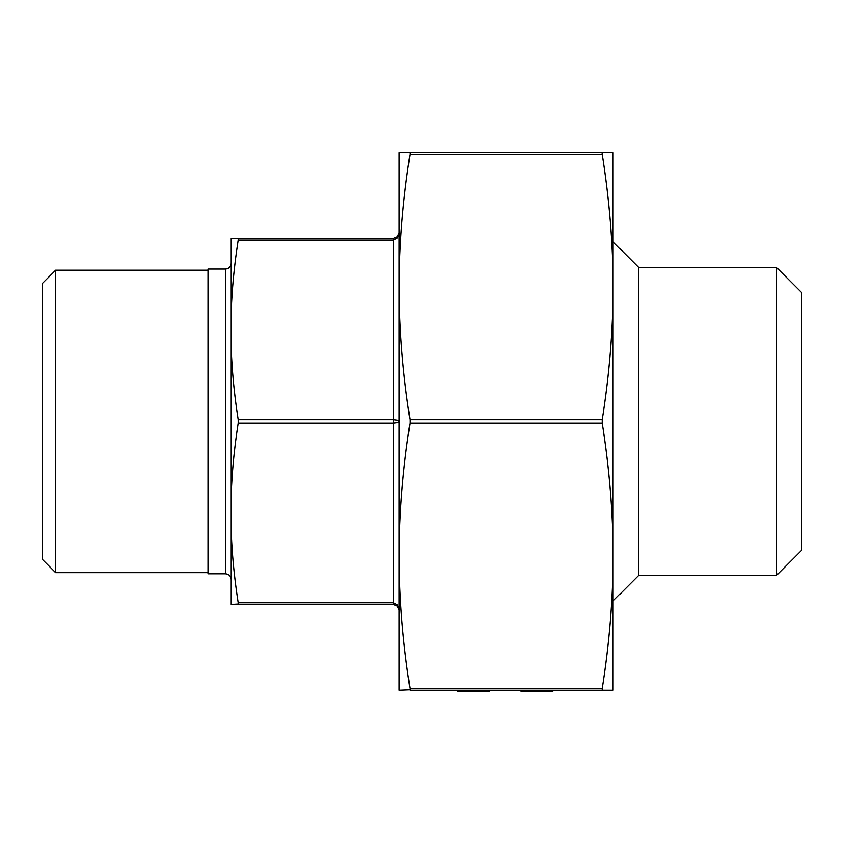 <?xml version="1.0" encoding="UTF-8"?>
<svg xmlns="http://www.w3.org/2000/svg" width="844" height="844" viewBox="0 0 844 844"><rect width="100%" height="100%" fill="white"/><g stroke="black" fill="none" stroke-linecap="round" stroke-linejoin="round"><path stroke-width="1.27" d="M613.039 241.827L638.781 267.559L776.628 267.559L801.8 292.731L801.8 550.13L776.628 575.291L776.628 267.559M638.781 267.559L638.781 575.291L776.628 575.291M410.121 689.801L399.117 690.265L399.117 152.595L410.005 152.595L410.005 154.315C402.799 200.207 399.17 244.443 399.117 287.013C399.17 329.582 402.799 373.818 410.005 419.711L410.005 423.139C402.799 469.042 399.17 513.279 399.117 555.848L399.117 667.382L399.117 555.848C399.17 598.417 402.799 642.653 410.005 688.546L410.005 690.265L602.162 690.265L602.162 688.546C609.368 642.653 612.997 598.417 613.039 555.848L613.039 673.101L613.039 555.848C612.997 513.279 609.368 469.042 602.162 423.139L602.162 419.711C609.368 373.818 612.997 329.582 613.039 287.013L613.039 169.749L613.039 287.013C612.997 244.443 609.368 200.207 602.162 154.315L602.046 153.049M399.117 175.478L399.117 186.914M638.781 575.291L613.039 601.034M208.078 270.185L55.641 270.185L55.641 572.665L208.078 572.665M55.641 572.665L42.2 559.224L42.2 283.626L55.641 270.185M238.398 604.009L230.961 604.462L230.961 329.909C230.961 358.383 233.398 388.314 238.282 419.711L238.282 423.139C233.398 454.536 230.961 484.477 230.961 512.941C230.961 541.415 233.398 571.356 238.282 602.753L238.282 604.462L393.399 604.462L397.44 606.14L399.117 610.18L397.44 604.926L399.117 609.927M225.232 573.814L225.232 269.046L208.078 269.046L208.078 573.814L225.232 573.814C228.713 574.152 230.612 576.062 230.961 579.533M397.44 422.644L399.117 421.43L397.44 420.217L393.399 419.711L393.399 423.139L397.44 422.644M238.282 238.388L238.282 240.107C233.398 271.504 230.961 301.435 230.961 329.909L230.961 238.388L393.399 238.388L397.44 236.721L399.117 232.67L397.44 237.934L393.399 240.107L393.399 419.711L238.282 419.711M410.005 152.595L613.039 152.595L613.039 690.265L602.162 690.265M397.44 604.926L393.399 602.753L393.399 604.462M397.239 605.939L399.117 610.18L397.44 606.14M489.309 690.265L489.309 691.405L457.881 691.405L457.881 690.265M466.416 691.405L466.416 690.265M477.926 691.405L477.926 690.265M470.055 691.405L470.055 690.265M520.927 690.265L520.927 691.405L552.746 691.405L552.746 690.265M551.976 691.405L551.976 690.265M521.708 691.405L521.708 690.265M393.399 238.388L393.399 240.107L238.282 240.107M238.282 423.139L393.399 423.139L393.399 602.753L238.282 602.753M410.005 423.139L602.162 423.139M410.005 154.315L602.162 154.315M602.162 419.711L410.005 419.711M602.162 688.546L410.005 688.546M225.232 269.046C228.713 268.708 230.612 266.799 230.961 263.328M397.25 236.9L399.117 232.67"/></g></svg>
